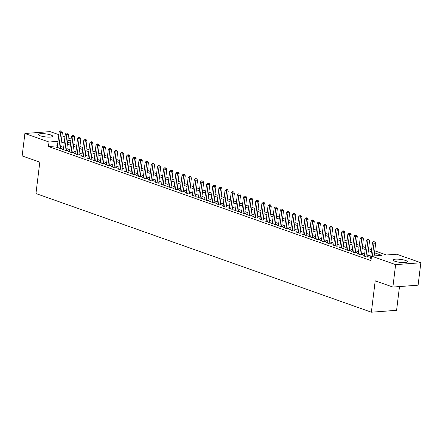 <?xml version="1.0" encoding="UTF-8"?>
<svg xmlns="http://www.w3.org/2000/svg" width="443" height="443" viewBox="0 0 443 443"><rect width="100%" height="100%" fill="white"/><g stroke="black" fill="none" stroke-linecap="round" stroke-linejoin="round"><path stroke-width="0.66" d="M394.935 261.27A7.21 1.512 -173 0 1 393.096 259.991A7.21 1.512 -173 0 1 397.775 259.149A7.21 1.512 -173 0 1 405.572 260.473A7.21 1.512 -173 0 1 407.41 261.747A7.21 1.512 -173 0 1 402.731 262.594A7.21 1.512 -173 0 1 394.935 261.27M40.18 135.774A7.21 1.512 -173 0 1 38.347 134.495A7.21 1.512 -173 0 1 43.021 133.653A7.21 1.512 -173 0 1 50.818 134.977A7.21 1.512 -173 0 1 52.656 136.256A7.21 1.512 -173 0 1 47.982 137.097A7.21 1.512 -173 0 1 40.18 135.774M399.497 286.566L396.585 310.316L371.361 312.204L35.955 193.552L39.809 162.16L22.15 155.914L24.902 133.493L50.125 131.61L58.819 134.683M61.97 135.802L64.96 136.854M68.117 137.972L71.102 139.03M374.745 250.827L386.512 254.991L396.74 254.227L420.85 262.754L395.627 264.637L371.516 256.109L381.744 255.345L374.507 252.787M395.627 264.637L392.875 287.058L418.098 285.176L420.85 262.754M370.592 257.859L369.456 257.942L371.217 258.562M364.451 255.683L363.315 255.772L367.003 257.073L368.703 256.946L367.629 256.563M358.304 253.512L357.174 253.595L360.857 254.902L362.562 254.775L361.488 254.393M352.163 251.336L351.028 251.425L354.716 252.726L356.421 252.599L355.347 252.217M346.022 249.165L344.887 249.248L348.575 250.555L350.275 250.428L349.2 250.046M339.875 246.995L338.745 247.078L342.428 248.379L344.133 248.252L343.059 247.875M333.734 244.818L332.599 244.901L336.287 246.208L337.992 246.081L336.918 245.699M327.593 242.648L326.458 242.731L330.146 244.032L331.846 243.905L330.771 243.528M321.446 240.471L320.317 240.56L323.999 241.861L325.705 241.734L324.63 241.352M315.305 238.301L314.17 238.384L317.858 239.691L319.564 239.563L318.489 239.181M309.164 236.125L308.029 236.213L311.717 237.514L313.417 237.387L312.343 237.005M303.018 233.954L301.888 234.037L305.57 235.344L307.276 235.216L306.202 234.834M296.876 231.783L295.741 231.866L299.429 233.168L301.135 233.04L300.061 232.664M290.735 229.607L289.6 229.69L293.288 230.997L294.988 230.869L293.914 230.487M284.589 227.436L283.459 227.519L287.142 228.821L288.847 228.693L287.773 228.317M278.448 225.26L277.312 225.349L281 226.65L282.706 226.523L281.632 226.14M272.307 223.089L271.171 223.172L274.859 224.479L276.559 224.352L275.485 223.97M266.16 220.913L265.03 221.002L268.713 222.303L270.418 222.176L269.344 221.793M260.019 218.742L258.884 218.825L262.572 220.132L264.277 220.005L263.203 219.623M253.878 216.572L252.743 216.655L256.431 217.956L258.131 217.829L257.056 217.452M247.731 214.395L246.601 214.478L250.284 215.785L251.989 215.658L250.915 215.276M241.59 212.225L240.455 212.308L244.143 213.609L245.848 213.482L244.774 213.105M235.449 210.048L234.314 210.137L238.002 211.438L239.702 211.311L238.627 210.929M229.302 207.878L228.173 207.961L231.855 209.268L233.561 209.14L232.486 208.758M223.161 205.702L222.026 205.79L225.714 207.091L227.42 206.964L226.345 206.582M217.02 203.531L215.885 203.614L219.573 204.921L221.273 204.793L220.199 204.411M210.874 201.36L209.744 201.443L213.426 202.744L215.132 202.617L214.058 202.241M204.732 199.184L203.597 199.267L207.285 200.574L208.991 200.446L207.917 200.064M198.591 197.013L197.456 197.096L201.144 198.398L202.844 198.27L201.77 197.894M192.445 194.837L191.315 194.926L194.998 196.227L196.703 196.099L195.629 195.717M186.304 192.666L185.168 192.749L188.856 194.056L190.562 193.929L189.488 193.547M180.163 190.49L179.027 190.579L182.715 191.88L184.415 191.753L183.341 191.37M174.016 188.319L172.886 188.402L176.569 189.709L178.274 189.582L177.2 189.2M167.875 186.149L166.74 186.232L170.428 187.533L172.133 187.406L171.059 187.029M161.734 183.972L160.599 184.055L164.287 185.362L165.992 185.235L164.912 184.853M155.587 181.802L154.457 181.885L158.14 183.186L159.845 183.059L158.771 182.682M149.446 179.625L148.311 179.714L151.999 181.015L153.704 180.888L152.63 180.506M143.305 177.455L142.17 177.538L145.858 178.845L147.563 178.717L146.483 178.335M137.158 175.278L136.029 175.367L139.711 176.668L141.417 176.541L140.342 176.159M131.017 173.108L129.882 173.191L133.57 174.498L135.276 174.37L134.201 173.988M124.876 170.937L123.741 171.02L127.429 172.321L129.134 172.194L128.055 171.818M118.73 168.761L117.6 168.844L121.282 170.151L122.988 170.023L121.914 169.641M112.588 166.59L111.459 166.673L115.141 167.975L116.847 167.847L115.773 167.471M106.447 164.414L105.312 164.503L109 165.804L110.706 165.676L109.626 165.294M100.301 162.243L99.171 162.326L102.854 163.633L104.559 163.506L103.485 163.124M94.16 160.067L93.03 160.156L96.712 161.457L98.418 161.33L97.344 160.947M88.019 157.896L86.883 157.979L90.571 159.286L92.277 159.159L91.197 158.777M81.872 155.726L80.742 155.809L84.425 157.11L86.13 156.983L85.056 156.606M75.731 153.549L74.601 153.632L78.284 154.939L79.989 154.812L78.915 154.43M69.59 151.379L68.455 151.462L72.143 152.763L73.848 152.636L72.768 152.259M63.443 149.202L62.313 149.291L65.996 150.592L67.701 150.465L66.627 150.083M57.446 145.836L48.464 146.506L370.968 260.595L371.516 256.109M370.802 256.154L367.812 255.096M364.655 253.977L361.671 252.92M358.514 251.807L355.524 250.749M352.373 249.636L349.383 248.578M346.227 247.46L343.242 246.402M340.086 245.289L337.095 244.231M333.944 243.113L330.954 242.055M327.798 240.942L324.813 239.884M321.657 238.766L318.667 237.708M315.516 236.595L312.525 235.538M309.369 234.425L306.384 233.367M303.228 232.248L300.238 231.191M297.087 230.078L294.097 229.02M290.94 227.901L287.956 226.844M284.799 225.731L281.809 224.673M278.658 223.554L275.668 222.497M272.511 221.384L269.527 220.326M266.37 219.213L263.38 218.155M260.229 217.037L257.239 215.979M254.083 214.866L251.098 213.808M247.942 212.69L244.951 211.632M241.8 210.519L238.81 209.461M235.654 208.343L232.669 207.285M229.513 206.172L226.523 205.115M223.372 204.001L220.381 202.944M217.225 201.825L214.24 200.768M211.084 199.655L208.094 198.597M204.943 197.478L201.953 196.421M198.796 195.308L195.812 194.25M192.655 193.131L189.665 192.074M186.514 190.961L183.524 189.903M180.367 188.79L177.383 187.732M174.226 186.614L171.236 185.556M168.085 184.443L165.095 183.385M161.939 182.267L158.954 181.209M155.798 180.096L152.807 179.038M149.656 177.92L146.666 176.862M143.51 175.749L140.525 174.692M137.369 173.578L134.379 172.521M131.228 171.402L128.237 170.345M125.081 169.232L122.096 168.174M118.94 167.055L115.95 165.998M112.799 164.885L109.809 163.827M106.652 162.708L103.668 161.651M100.511 160.538L97.521 159.48M94.37 158.367L91.38 157.309M88.223 156.191L85.239 155.133M82.082 154.02L79.092 152.962M75.941 151.844L72.951 150.786M69.795 149.673L66.81 148.615M63.654 147.497L60.663 146.439M57.302 147.032L56.172 147.115L59.855 148.422L61.56 148.294L60.486 147.912M392.875 287.058L375.215 280.812L371.361 312.204M48.464 146.506L49.012 142.02L24.902 133.493M58 141.35L49.012 142.02M371.35 251.668L368.36 250.611M365.209 249.498L362.219 248.44M359.063 247.321L356.078 246.264M352.921 245.151L349.931 244.093M346.78 242.974L343.79 241.917M340.634 240.804L337.649 239.746M334.493 238.627L331.502 237.575M328.352 236.457L325.361 235.399M322.205 234.286L319.22 233.228M316.064 232.11L313.074 231.052M309.923 229.939L306.933 228.881M303.776 227.763L300.791 226.705M297.635 225.592L294.645 224.535M291.494 223.416L288.504 222.364M285.347 221.245L282.363 220.188M279.206 219.075L276.216 218.017M273.065 216.898L270.075 215.841M266.919 214.728L263.934 213.67M260.777 212.551L257.787 211.494M254.636 210.381L251.646 209.323M248.49 208.21L245.505 207.152M242.349 206.034L239.358 204.976M236.208 203.863L233.217 202.805M230.061 201.687L227.076 200.629M223.92 199.516L220.93 198.458M217.779 197.34L214.789 196.282M211.632 195.169L208.647 194.112M205.491 192.998L202.501 191.941M199.35 190.822L196.36 189.765M193.203 188.652L190.219 187.594M187.062 186.475L184.072 185.418M180.921 184.305L177.931 183.247M174.775 182.128L171.79 181.071M168.633 179.958L165.643 178.9M162.492 177.787L159.502 176.729M156.346 175.611L153.361 174.553M150.205 173.44L147.214 172.382M144.064 171.264L141.073 170.206M137.917 169.093L134.932 168.035M131.776 166.917L128.786 165.859M125.635 164.746L122.645 163.689M119.494 162.575L116.503 161.518M113.347 160.399L110.357 159.342M107.206 158.229L104.216 157.171M101.065 156.052L98.075 154.995M94.918 153.882L91.928 152.824M88.777 151.705L85.787 150.648M82.636 149.535L79.646 148.477M76.489 147.364L73.499 146.306M70.348 145.188L67.358 144.13M64.207 143.017L61.217 141.959M64.468 140.868L64.008 140.902L64.445 141.057M67.602 142.17L70.587 143.227M73.743 144.346L76.733 145.404M79.884 146.517L82.874 147.574M86.031 148.693L89.015 149.745M92.172 150.864L95.162 151.921M98.313 153.034L101.303 154.092M104.459 155.211L107.444 156.268M110.6 157.381L113.591 158.439M116.742 159.558L119.732 160.615M122.888 161.728L125.873 162.786M129.029 163.904L132.02 164.957M135.17 166.075L138.161 167.133M141.317 168.246L144.302 169.304M147.458 170.422L150.448 171.48M153.599 172.593L156.589 173.65M159.746 174.769L162.731 175.827M165.887 176.94L168.877 177.997M172.028 179.116L175.018 180.168M178.169 181.287L181.159 182.344M184.316 183.457L187.306 184.515M190.457 185.634L193.447 186.691M196.598 187.804L199.588 188.862M202.744 189.981L205.735 191.038M208.886 192.151L211.876 193.209M215.027 194.327L218.017 195.38M221.173 196.498L224.164 197.556M227.314 198.669L230.305 199.727M233.455 200.845L236.446 201.903M239.602 203.016L242.592 204.073M245.743 205.192L248.733 206.25M251.884 207.363L254.875 208.42M258.031 209.539L261.021 210.591M264.172 211.71L267.162 212.767M270.313 213.88L273.303 214.938M276.46 216.057L279.45 217.114M282.601 218.227L285.591 219.285M288.742 220.404L291.732 221.461M294.888 222.574L297.879 223.632M301.03 224.751L304.02 225.803M307.171 226.921L310.161 227.979M313.317 229.092L316.308 230.15M319.458 231.268L322.449 232.326M325.599 233.439L328.59 234.497M331.746 235.615L334.736 236.673M337.887 237.786L340.877 238.843M344.028 239.962L347.019 241.014M350.175 242.133L353.165 243.19M356.316 244.303L359.306 245.361M362.457 246.48L365.447 247.537M368.604 248.65L371.594 249.708M70.935 140.387L67.79 140.619M60.425 148.377L62.402 132.307L60.697 132.435L58.781 148.04M60.89 131.067L61.571 131.017L60.276 130.851L60.89 131.067L60.697 132.435L59.163 131.892L57.247 147.497M62.402 132.307L61.571 131.017M60.276 130.851L59.163 131.892M66.572 150.548L68.543 134.478L66.838 134.606L64.922 150.21M67.031 133.238L67.713 133.188L66.417 133.022L67.031 133.238L66.838 134.606L65.304 134.063L63.388 149.668M68.543 134.478L67.713 133.188M66.417 133.022L65.304 134.063M72.713 152.724L74.684 136.654L72.984 136.782L71.068 152.386M73.178 135.414L73.859 135.364L72.563 135.198L73.178 135.414L72.984 136.782L71.445 136.239L69.529 151.844M74.684 136.654L73.859 135.364M72.563 135.198L71.445 136.239M78.854 154.895L80.831 138.825L79.125 138.952L77.209 154.557M79.319 137.585L80 137.535L78.704 137.369L79.319 137.585L79.125 138.952L77.591 138.41L75.675 154.014M80.831 138.825L80 137.535M78.704 137.369L77.591 138.41M85.001 157.071L86.972 141.001L85.266 141.129L83.35 156.733M85.46 139.761L86.141 139.706L84.846 139.539L85.46 139.761L85.266 141.129L83.733 140.581L81.817 156.191M86.972 141.001L86.141 139.706M84.846 139.539L83.733 140.581M91.142 159.242L93.113 143.172L91.413 143.299L89.497 158.904M91.607 141.932L92.288 141.882L90.992 141.716L91.607 141.932L91.413 143.299L89.874 142.757L87.958 158.361M93.113 143.172L92.288 141.882M90.992 141.716L89.874 142.757M97.283 161.413L99.26 145.343L97.554 145.47L95.638 161.075M97.748 144.108L98.429 144.053L97.133 143.886L97.748 144.108L97.554 145.47L96.02 144.927L94.104 160.532M99.26 145.343L98.429 144.053M97.133 143.886L96.02 144.927M103.429 163.589L105.401 147.519L103.695 147.646L101.779 163.251M103.889 146.279L104.57 146.229L103.274 146.063L103.889 146.279L103.695 147.646L102.161 147.104L100.245 162.708M105.401 147.519L104.57 146.229M103.274 146.063L102.161 147.104M109.571 165.76L111.542 149.69L109.842 149.817L107.926 165.422M110.036 148.449L110.717 148.399L109.421 148.233L110.036 148.449L109.842 149.817L108.302 149.274L106.386 164.879M111.542 149.69L110.717 148.399M109.421 148.233L108.302 149.274M115.712 167.936L117.688 151.866L115.983 151.993L114.067 167.598M116.177 150.626L116.858 150.576L115.562 150.41L116.177 150.626L115.983 151.993L114.449 151.451L112.533 167.055M117.688 151.866L116.858 150.576M115.562 150.41L114.449 151.451M121.858 170.106L123.83 154.037L122.124 154.164L120.208 169.769M122.318 152.796L122.999 152.746L121.703 152.58L122.318 152.796L122.124 154.164L120.59 153.621L118.674 169.226M123.83 154.037L122.999 152.746M121.703 152.58L120.59 153.621M127.999 172.283L129.971 156.213L128.271 156.34L126.355 171.945M128.464 154.972L129.146 154.917L127.85 154.751L128.464 154.972L128.271 156.34L126.731 155.792L124.815 171.402M129.971 156.213L129.146 154.917M127.85 154.751L126.731 155.792M134.14 174.453L136.117 158.384L134.412 158.511L132.496 174.116M134.606 157.143L135.287 157.093L133.991 156.927L134.606 157.143L134.412 158.511L132.878 157.968L130.962 173.573M136.117 158.384L135.287 157.093M133.991 156.927L132.878 157.968M140.287 176.624L142.258 160.554L140.553 160.682L138.637 176.286M140.747 159.319L141.428 159.264L140.132 159.098L140.747 159.319L140.553 160.682L139.019 160.139L137.103 175.744M142.258 160.554L141.428 159.264M140.132 159.098L139.019 160.139M146.428 178.8L148.399 162.731L146.699 162.858L144.783 178.463M146.893 161.49L147.574 161.44L146.279 161.274L146.893 161.49L146.699 162.858L145.16 162.315L143.244 177.92M148.399 162.731L147.574 161.44M146.279 161.274L145.16 162.315M152.569 180.971L154.546 164.901L152.841 165.029L150.925 180.633M153.034 163.661L153.715 163.611L152.42 163.445L153.034 163.661L152.841 165.029L151.307 164.486L149.391 180.091M154.546 164.901L153.715 163.611M152.42 163.445L151.307 164.486M158.716 183.147L160.687 167.077L158.982 167.205L157.066 182.809M159.175 165.837L159.857 165.787L158.561 165.621L159.175 165.837L158.982 167.205L157.448 166.662L155.532 182.267M160.687 167.077L159.857 165.787M158.561 165.621L157.448 166.662M164.857 185.318L166.828 169.248L165.128 169.376L163.212 184.98M165.322 168.008L166.003 167.958L164.707 167.792L165.322 168.008L165.128 169.376L163.589 168.833L161.673 184.438M166.828 169.248L166.003 167.958M164.707 167.792L163.589 168.833M170.998 187.494L172.975 171.424L171.269 171.552L169.353 187.156M171.463 170.184L172.144 170.129L170.848 169.962L171.463 170.184L171.269 171.552L169.735 171.004L167.819 186.614M172.975 171.424L172.144 170.129M170.848 169.962L169.735 171.004M177.145 189.665L179.116 173.595L177.41 173.722L175.494 189.327M177.604 172.355L178.285 172.305L176.99 172.139L177.604 172.355L177.41 173.722L175.877 173.18L173.961 188.784M179.116 173.595L178.285 172.305M176.99 172.139L175.877 173.18M183.286 191.836L185.257 175.766L183.557 175.893L181.641 191.498M183.751 174.531L184.432 174.476L183.136 174.309L183.751 174.531L183.557 175.893L182.018 175.35L180.102 190.955M185.257 175.766L184.432 174.476M183.136 174.309L182.018 175.35M189.427 194.012L191.404 177.942L189.698 178.069L187.782 193.674M189.892 176.702L190.573 176.652L189.277 176.486L189.892 176.702L189.698 178.069L188.164 177.527L186.248 193.131M191.404 177.942L190.573 176.652M189.277 176.486L188.164 177.527M195.573 196.183L197.545 180.113L195.839 180.24L193.923 195.845M196.033 178.872L196.714 178.822L195.418 178.656L196.033 178.872L195.839 180.24L194.305 179.697L192.389 195.302M197.545 180.113L196.714 178.822M195.418 178.656L194.305 179.697M201.715 198.359L203.686 182.289L201.986 182.416L200.07 198.021M202.18 181.049L202.861 180.999L201.565 180.833L202.18 181.049L201.986 182.416L200.446 181.874L198.53 197.478M203.686 182.289L202.861 180.999M201.565 180.833L200.446 181.874M207.856 200.529L209.832 184.46L208.127 184.587L206.211 200.192M208.321 183.219L209.002 183.169L207.706 183.003L208.321 183.219L208.127 184.587L206.593 184.044L204.677 199.649M209.832 184.46L209.002 183.169M207.706 183.003L206.593 184.044M214.002 202.706L215.974 186.636L214.268 186.763L212.352 202.368M214.462 185.395L215.143 185.34L213.847 185.174L214.462 185.395L214.268 186.763L212.734 186.215L210.818 201.825M215.974 186.636L215.143 185.34M213.847 185.174L212.734 186.215M220.143 204.876L222.115 188.807L220.415 188.934L218.499 204.539M220.608 187.566L221.29 187.516L219.994 187.35L220.608 187.566L220.415 188.934L218.875 188.391L216.959 203.996M222.115 188.807L221.29 187.516M219.994 187.35L218.875 188.391M226.284 207.047L228.261 190.977L226.556 191.105L224.64 206.709M226.75 189.742L227.431 189.687L226.135 189.521L226.75 189.742L226.556 191.105L225.022 190.562L223.106 206.167M228.261 190.977L227.431 189.687M226.135 189.521L225.022 190.562M232.431 209.223L234.402 193.154L232.697 193.281L230.781 208.886M232.891 191.913L233.572 191.863L232.276 191.697L232.891 191.913L232.697 193.281L231.163 192.738L229.247 208.343M234.402 193.154L233.572 191.863M232.276 191.697L231.163 192.738M238.572 211.394L240.543 195.324L238.843 195.452L236.927 211.056M239.037 194.084L239.718 194.034L238.423 193.868L239.037 194.084L238.843 195.452L237.304 194.909L235.388 210.514M240.543 195.324L239.718 194.034M238.423 193.868L237.304 194.909M244.713 213.57L246.69 197.5L244.985 197.628L243.069 213.233M245.178 196.26L245.859 196.21L244.564 196.044L245.178 196.26L244.985 197.628L243.451 197.085L241.535 212.69M246.69 197.5L245.859 196.21M244.564 196.044L243.451 197.085M250.86 215.741L252.831 199.671L251.126 199.799L249.21 215.403M251.319 198.431L252.001 198.381L250.705 198.215L251.319 198.431L251.126 199.799L249.592 199.256L247.676 214.861M252.831 199.671L252.001 198.381M250.705 198.215L249.592 199.256M257.001 217.917L258.972 201.847L257.272 201.975L255.356 217.579M257.466 200.607L258.147 200.552L256.851 200.386L257.466 200.607L257.272 201.975L255.733 201.427L253.817 217.037M258.972 201.847L258.147 200.552M256.851 200.386L255.733 201.427M263.142 220.088L265.119 204.018L263.413 204.145L261.497 219.75M263.607 202.778L264.288 202.728L262.992 202.562L263.607 202.778L263.413 204.145L261.879 203.603L259.963 219.207M265.119 204.018L264.288 202.728M262.992 202.562L261.879 203.603M269.289 222.259L271.26 206.189L269.554 206.316L267.638 221.921M269.748 204.954L270.429 204.899L269.134 204.732L269.748 204.954L269.554 206.316L268.021 205.774L266.105 221.378M271.26 206.189L270.429 204.899M269.134 204.732L268.021 205.774M275.43 224.435L277.401 208.365L275.701 208.492L273.785 224.097M275.895 207.125L276.576 207.075L275.28 206.909L275.895 207.125L275.701 208.492L274.162 207.95L272.246 223.554M277.401 208.365L276.576 207.075M275.28 206.909L274.162 207.95M281.571 226.606L283.548 210.536L281.842 210.663L279.926 226.268M282.036 209.295L282.717 209.246L281.421 209.079L282.036 209.295L281.842 210.663L280.308 210.12L278.392 225.725M283.548 210.536L282.717 209.246M281.421 209.079L280.308 210.12M287.717 228.782L289.689 212.712L287.983 212.839L286.067 228.444M288.177 211.472L288.858 211.422L287.562 211.256L288.177 211.472L287.983 212.839L286.449 212.297L284.533 227.901M289.689 212.712L288.858 211.422M287.562 211.256L286.449 212.297M293.859 230.953L295.83 214.883L294.13 215.01L292.214 230.615M294.324 213.642L295.005 213.592L293.709 213.426L294.324 213.642L294.13 215.01L292.59 214.467L290.674 230.072M295.83 214.883L295.005 213.592M293.709 213.426L292.59 214.467M300 233.129L301.976 217.059L300.271 217.186L298.355 232.791M300.465 215.819L301.146 215.763L299.85 215.597L300.465 215.819L300.271 217.186L298.737 216.638L296.821 232.248M301.976 217.059L301.146 215.763M299.85 215.597L298.737 216.638M306.146 235.299L308.118 219.23L306.412 219.357L304.496 234.962M306.606 217.989L307.287 217.939L305.991 217.773L306.606 217.989L306.412 219.357L304.878 218.814L302.962 234.419M308.118 219.23L307.287 217.939M305.991 217.773L304.878 218.814M312.287 237.47L314.259 221.4L312.559 221.528L310.643 237.132M312.752 220.165L313.434 220.11L312.138 219.944L312.752 220.165L312.559 221.528L311.019 220.985L309.103 236.59M314.259 221.4L313.434 220.11M312.138 219.944L311.019 220.985M318.428 239.646L320.405 223.577L318.7 223.704L316.784 239.309M318.894 222.336L319.575 222.286L318.279 222.12L318.894 222.336L318.7 223.704L317.166 223.161L315.25 238.766M320.405 223.577L319.575 222.286M318.279 222.12L317.166 223.161M324.575 241.817L326.546 225.747L324.841 225.875L322.925 241.479M325.035 224.507L325.716 224.457L324.42 224.291L325.035 224.507L324.841 225.875L323.307 225.332L321.391 240.937M326.546 225.747L325.716 224.457M324.42 224.291L323.307 225.332M330.716 243.993L332.687 227.923L330.987 228.051L329.071 243.656M331.181 226.683L331.862 226.633L330.567 226.467L331.181 226.683L330.987 228.051L329.448 227.508L327.532 243.113M332.687 227.923L331.862 226.633M330.567 226.467L329.448 227.508M336.857 246.164L338.834 230.094L337.129 230.222L335.213 245.826M337.322 228.854L338.003 228.804L336.708 228.638L337.322 228.854L337.129 230.222L335.595 229.679L333.679 245.284M338.834 230.094L338.003 228.804M336.708 228.638L335.595 229.679M343.004 248.34L344.975 232.27L343.27 232.398L341.354 248.002M343.463 231.03L344.145 230.975L342.849 230.809L343.463 231.03L343.27 232.398L341.736 231.85L339.82 247.46M344.975 232.27L344.145 230.975M342.849 230.809L341.736 231.85M349.145 250.511L351.116 234.441L349.416 234.569L347.5 250.173M349.61 233.201L350.291 233.151L348.995 232.985L349.61 233.201L349.416 234.569L347.877 234.026L345.961 249.63M351.116 234.441L350.291 233.151M348.995 232.985L347.877 234.026M355.286 252.682L357.263 236.612L355.557 236.739L353.641 252.344M355.751 235.377L356.432 235.322L355.136 235.155L355.751 235.377L355.557 236.739L354.023 236.197L352.107 251.801M357.263 236.612L356.432 235.322M355.136 235.155L354.023 236.197M361.433 254.858L363.404 238.788L361.698 238.915L359.782 254.52M361.892 237.548L362.573 237.498L361.278 237.332L361.892 237.548L361.698 238.915L360.165 238.373L358.249 253.977M363.404 238.788L362.573 237.498M361.278 237.332L360.165 238.373M367.574 257.029L369.545 240.959L367.845 241.086L365.929 256.691M368.039 239.718L368.72 239.669L367.424 239.502L368.039 239.718L367.845 241.086L366.306 240.543L364.39 256.148M369.545 240.959L368.72 239.669M367.424 239.502L366.306 240.543M374.119 255.916L375.692 243.135L373.986 243.262L372.413 256.043M374.18 241.895L374.861 241.845L373.565 241.679L374.18 241.895L373.986 243.262L372.452 242.72L370.536 258.324M375.692 243.135L374.861 241.845M373.565 241.679L372.452 242.72"/></g></svg>
